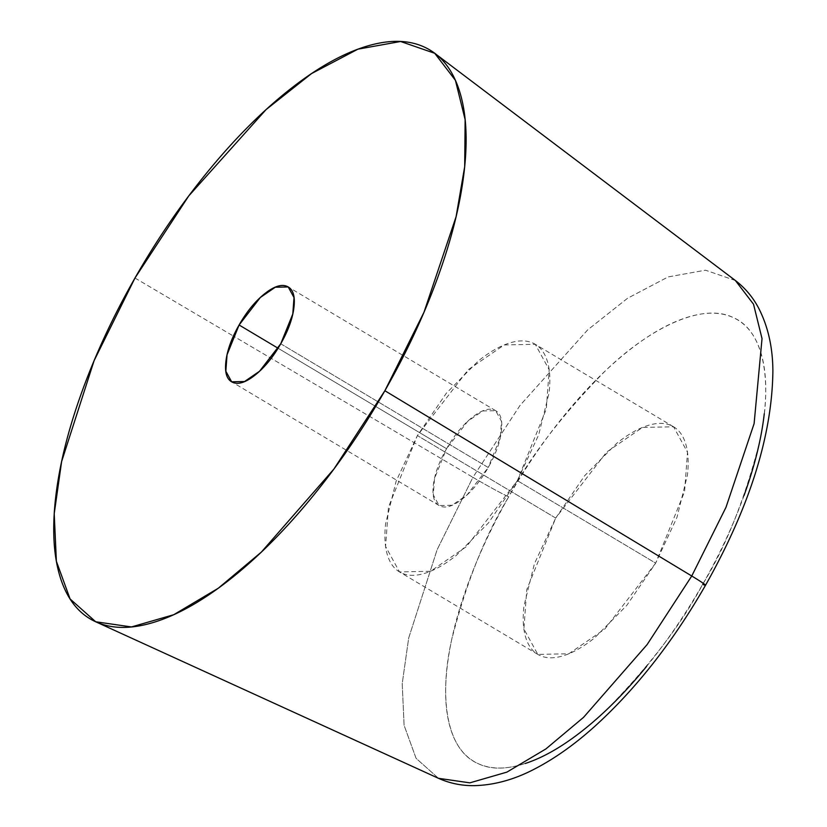 <?xml version="1.0" encoding="UTF-8"?>
<svg xmlns="http://www.w3.org/2000/svg" width="827" height="827" viewBox="0 0 827 827"><rect width="100%" height="100%" fill="white"/><g stroke="black" fill="none" stroke-linecap="round" stroke-linejoin="round"><path stroke-width="0.62" stroke-dasharray="4.13 3.1" d="M438.486 778.31L416.074 758.307L404.093 725.32L402.211 683.64L408.683 638.03L437.132 549.697L472.92 477.324A33.132 1.427 -150.3 0 0 508.708 496.851C485.284 535.059 466.294 582.601 451.728 639.488C439.282 694.122 444.978 749.779 478.409 763.745C510.828 779.479 564.686 750.689 606.904 709.473C649.919 665.415 681.841 623.703 702.671 584.327A33.132 1.427 -150.3 0 0 705.524 585.258M735.41 280.529L705.514 270.191L668.164 276.911L627.569 298.268L587.697 329.859L520.018 405.426L472.92 477.324L233.441 336.103L472.92 477.324L437.121 549.707L408.683 638.062L402.211 683.681L404.103 725.362L416.105 758.349L438.517 778.331M134.977 278.027L233.4 336.072L134.977 278.027M280.746 343.774L488.209 467.503L500.263 437.7L501.462 421.284L495.662 410.688L482.73 410.957L467.772 421.232L446.559 448.71L278.089 348.239L446.559 448.71C454.106 435.478 462.582 425.109 471.979 417.583C481.386 410.058 488.964 407.597 494.711 410.192C500.469 412.787 502.702 419.671 501.431 430.867C500.159 442.052 495.755 454.271 488.209 467.503C480.663 480.735 472.186 491.104 462.779 498.629C453.382 506.155 445.805 508.615 440.047 506.021C434.299 503.426 432.056 496.541 433.327 485.346C434.599 474.16 439.013 461.942 446.559 448.71L434.506 478.513L433.307 494.928L439.096 505.524L452.028 505.256L466.997 494.98L488.209 467.503L280.746 343.774M517.361 480.642L655.666 563.135L684.591 491.61L687.485 452.224L673.56 426.784L642.527 427.435L606.625 452.09L555.703 518.053L417.397 435.571L468.32 369.607L504.222 344.942L535.255 344.29L549.18 369.741L546.285 409.127L517.361 480.642L466.449 546.606L430.536 571.271L399.503 571.922L385.589 546.471L388.473 507.085L417.397 435.571L555.703 518.053L526.778 589.568L523.894 628.954L537.808 654.405L568.842 653.754L604.754 629.099L655.666 563.135L517.361 480.642L538.656 434.919L549.107 392.722C550.575 379.831 549.903 369.08 547.112 360.489C544.321 351.888 539.607 346.089 532.981 343.102C526.354 340.114 518.312 340.155 508.863 343.236C499.405 346.306 489.264 352.178 478.419 360.851L446.311 393.27L417.397 435.571L396.102 481.293L385.661 523.491C384.193 536.382 384.855 547.133 387.656 555.723C390.447 564.324 395.161 570.123 401.788 573.111C408.414 576.099 416.457 576.057 425.905 572.977C435.364 569.906 445.505 564.035 456.339 555.362L488.457 522.943L517.361 480.642M646.58 666.397C667.1 641.276 685.79 613.923 702.671 584.327C726.085 546.13 745.086 498.578 759.641 441.69C772.098 387.057 766.402 331.4 732.97 317.444C700.552 301.71 646.683 330.5 604.475 371.705C561.45 415.764 529.528 457.486 508.708 496.851A33.132 1.427 29.7 0 1 472.92 477.324L520.007 405.437L587.666 329.89L627.528 298.299L668.123 276.931L705.472 270.191L735.379 280.498M702.671 584.327C719.552 554.741 733.322 525.166 744 495.6M764.272 413.727C767.115 388.7 765.823 367.85 760.395 351.165C754.979 334.48 745.83 323.243 732.97 317.444C720.11 311.645 704.511 311.727 686.172 317.692C667.823 323.657 648.141 335.049 627.114 351.868C606.088 368.697 585.309 389.672 564.8 414.782C544.28 439.902 525.579 467.265 508.708 496.851C491.827 526.448 478.047 556.023 467.379 585.578C456.7 615.143 449.95 642.434 447.107 667.461C444.264 692.478 445.557 713.339 450.984 730.024C456.401 746.698 465.539 757.946 478.409 763.745C491.269 769.544 506.868 769.461 525.207 763.497M555.703 518.053L584.617 475.763L616.725 443.334C627.569 434.661 637.71 428.789 647.159 425.719C656.617 422.638 664.66 422.597 671.286 425.585C677.913 428.582 682.626 434.371 685.418 442.972C688.209 451.563 688.881 462.314 687.413 475.215L676.962 517.402L655.666 563.135L626.763 605.426L594.644 637.844C583.81 646.518 573.669 652.389 564.21 655.47C554.762 658.54 546.719 658.581 540.093 655.594C533.467 652.606 528.753 646.807 525.962 638.217C523.16 629.616 522.499 618.865 523.967 605.974L534.407 563.776L555.703 518.053M495.662 410.688L288.209 286.959M673.56 426.784L535.255 344.29M537.808 654.405L399.503 571.922M439.096 505.524L231.643 381.805"/><path stroke-width="1.24" d="M735.379 280.498L753.521 304.202L762.029 338.625L754.11 423.61L725.992 507.302L691.754 576.005L384.875 390.726L691.754 576.005L725.992 507.302L754.11 423.61L762.029 338.625L753.521 304.202L735.41 280.529C745.21 288.065 753.004 297.358 758.793 308.409C768.107 326.696 772.8 347.629 772.883 371.22C772.087 435.653 749.624 507.013 705.514 585.278C673.095 641.69 636.211 688.695 594.84 726.292C575.22 743.949 555.651 757.914 536.134 768.19C515.345 779.334 494.691 785.154 474.171 785.65C461.693 785.805 449.805 783.365 438.517 778.331L469.85 782.849L506.889 772.129L545.903 748.931L583.573 717.329L647.117 644.595L691.754 576.005A33.132 1.427 29.7 0 1 705.524 585.258A33.132 1.427 -150.3 0 0 691.754 576.005L647.117 644.595L583.573 717.329L545.903 748.931L506.889 772.129L469.85 782.849L438.486 778.31M384.875 390.726L333.901 469.054L261.332 552.116L218.318 588.204L173.773 614.699L131.462 626.938L95.694 621.77L70.088 598.955L56.381 561.285L54.22 513.691L61.611 461.59L94.092 360.696L134.977 278.027C156.716 239.902 180.803 204.662 207.236 172.295C233.669 139.928 260.433 112.917 287.527 91.239C314.622 69.561 339.98 54.882 363.611 47.191C387.243 39.51 407.349 39.407 423.91 46.87C440.481 54.344 452.266 68.827 459.243 90.319C466.232 111.821 467.896 138.688 464.236 170.931C460.577 203.173 451.873 238.331 438.124 276.414C424.375 314.498 406.626 352.602 384.875 390.726C363.125 428.851 339.039 464.102 312.606 496.458C286.173 528.825 259.42 555.847 232.325 577.525C205.23 599.193 179.862 613.872 156.231 621.563C132.609 629.254 112.503 629.357 95.932 621.883C79.361 614.409 67.587 599.926 60.598 578.435C53.61 556.943 51.956 530.076 55.616 497.833C59.275 465.591 67.979 430.422 81.728 392.339C95.477 354.256 113.227 316.152 134.977 278.027L188.752 195.927L266.046 109.629L311.572 73.562L357.936 49.165L400.599 41.495L434.733 53.29L455.419 80.333L465.136 119.646L464.691 166.64L456.09 216.695L423.982 312.265L384.875 390.726M278.089 348.239L239.096 324.99L260.319 297.503L275.277 287.227L288.209 286.959L294.009 297.565L292.799 313.971L280.746 343.774L259.533 371.251L244.575 381.526L231.643 381.805L225.843 371.199L227.043 354.783L239.096 324.99L278.089 348.239M280.746 343.774C288.292 330.542 292.706 318.323 293.978 307.137C295.249 295.942 293.006 289.057 287.258 286.462C281.5 283.868 273.933 286.328 264.526 293.854C255.119 301.379 246.642 311.758 239.096 324.99C231.55 338.222 227.146 350.431 225.874 361.616C224.603 372.812 226.846 379.707 232.594 382.301C238.341 384.886 245.919 382.425 255.326 374.9C264.723 367.384 273.199 357.006 280.746 343.774M705.524 585.258A33.132 1.427 29.7 0 1 702.671 584.327M744 495.6C754.669 466.046 761.429 438.755 764.272 413.727M525.207 763.497C543.546 757.532 563.239 746.13 584.265 729.311C605.292 712.492 626.06 691.517 646.58 666.397M438.517 778.331L95.694 621.77M735.41 280.529L434.733 53.29"/></g></svg>
